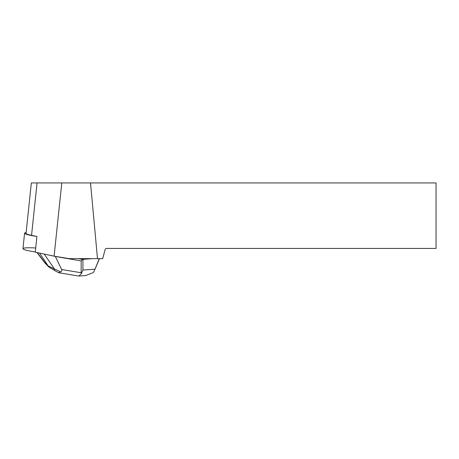 <?xml version="1.0" encoding="UTF-8"?>
<svg xmlns="http://www.w3.org/2000/svg" width="459" height="459" viewBox="0 0 459 459"><rect width="100%" height="100%" fill="white"/><g stroke="black" fill="none" stroke-linecap="round" stroke-linejoin="round"><path stroke-width="0.69" d="M31.551 235.335L37.059 182.94L31.344 182.94L26.048 233.327A19.393 2.014 6 0 0 31.551 235.335L36.915 236.471A20.873 2.169 -174 0 1 24.579 233.172L22.95 248.658A20.873 2.169 6 0 0 35.291 251.957A20.873 2.169 6 0 1 25.509 247.894A20.873 2.169 6 0 1 35.704 247.992M24.579 233.172A20.873 2.169 -174 0 1 26.134 232.529M54.093 256.179L69.217 258.641L97.492 258.641L90.509 182.94L61.793 182.94L54.093 256.179L35.263 252.198L36.915 236.471M90.509 182.94L436.05 182.94L436.05 248.434L106.023 248.434L105.203 249.254L102.69 258.641L97.492 258.641M37.059 182.94L61.793 182.94M85.581 275.566L93.206 272.629L94.399 270.684L99.27 258.641M42.767 253.787L55.172 256.357M55.16 256.438L81.186 260.942L82.528 259.346L78.288 258.641M92.5 258.641L82.964 259.341L82.913 270.064L81.45 273.489L78.954 276.06L78.558 276.025M82.528 259.346L82.964 259.341M78.632 276.037L58.62 272.715L49.618 267.54A5.755 4.556 -53.7 0 1 48.407 266.019L60.548 271.871C61.787 271.424 62.143 270.632 61.621 269.508L55.447 256.661M61.621 269.508L81.134 272.749L81.45 273.489M60.548 271.871L58.545 272.646M55.309 270.976A5.755 3.207 -62.2 0 1 54.105 268.475L44.397 254.303M48.889 267.006L39.572 253.11M45.005 263.041L44.724 262.364L47.891 265.641M82.913 270.064L94.847 269.186M37.311 252.634L44.724 262.364M81.134 272.749L81.186 260.942M99.454 258.641L94.405 270.672M86.011 275.532L78.954 276.054M49.618 267.54L48.901 267.012M45.016 263.053L48.528 266.685M44.925 262.944L37.024 252.57"/></g></svg>
